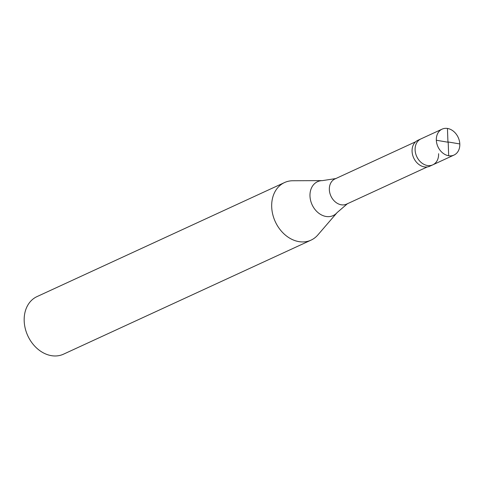 <?xml version="1.0" encoding="UTF-8"?>
<svg xmlns="http://www.w3.org/2000/svg" width="484" height="484" viewBox="0 0 484 484"><rect width="100%" height="100%" fill="white"/><g stroke="black" fill="none" stroke-linecap="round" stroke-linejoin="round"><path stroke-width="0.73" d="M448.057 141.957L459.8 143.942A14.26 11.144 -114.7 0 1 454.034 155.049A14.26 11.144 -114.7 0 1 436.332 140.251A14.26 11.144 65.3 0 1 442.098 129.143L420.88 138.92A14.26 11.144 65.3 0 0 415.115 150.028A14.26 11.144 -114.7 0 0 432.817 164.826A14.26 11.144 -114.7 0 1 415.115 150.028A14.26 11.144 65.3 0 1 420.88 138.92L417.849 140.312A14.26 11.144 65.3 0 0 412.084 151.425A14.26 11.144 -114.7 0 0 429.786 166.218L432.817 164.826A14.26 11.144 -114.7 0 0 438.589 153.712M459.8 143.942A14.26 11.144 65.3 0 0 442.098 129.143M427.251 166.95L346.562 204.133A13.867 10.836 -114.7 0 1 329.35 189.746A13.867 10.836 65.3 0 1 334.958 178.941L415.647 141.764M347.609 203.558L337.148 212.555L317.837 234.97A31.696 24.769 -114.7 0 1 311.055 240.124A31.696 24.769 -114.7 0 1 271.712 207.237A31.696 24.769 65.3 0 1 284.525 182.553L37.014 296.595A31.696 24.769 65.3 0 0 24.2 321.279A31.696 24.769 -114.7 0 0 63.543 354.161L311.055 240.124M336.071 178.523L322.435 180.623L292.85 180.744A31.696 24.769 65.3 0 0 284.525 182.553M448.184 142.114L448.686 155.739M448.069 142.236L436.332 140.251M447.948 142.078L447.446 128.454M337.148 212.555A18.664 14.587 -114.7 0 1 320.487 214.376A18.664 14.587 -114.7 0 1 309.99 196.226A18.664 14.587 65.3 0 1 322.435 180.623M454.034 155.049L432.817 164.826"/></g></svg>

